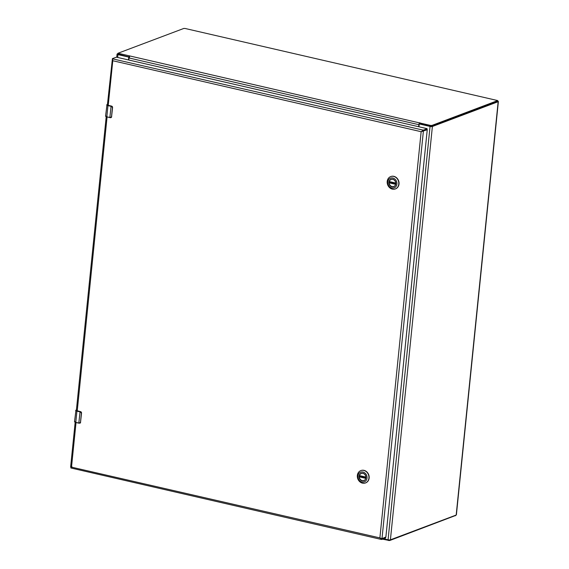<?xml version="1.0" encoding="UTF-8"?>
<svg xmlns="http://www.w3.org/2000/svg" width="569" height="569" viewBox="0 0 569 569"><rect width="100%" height="100%" fill="white"/><g stroke="black" fill="none" stroke-linecap="round" stroke-linejoin="round"><path stroke-width="0.85" d="M383.634 538.772L388.072 539.789A1.735 0.434 5.8 0 0 390.405 539.832L456.182 515.045A1.735 0.434 5.8 0 0 456.388 514.867L498.373 101.517A1.735 0.434 -174.2 0 1 498.167 101.695L432.39 126.482A1.735 0.434 -174.2 0 1 430.057 126.439L419.865 124.092A0.718 0.619 -110.6 0 0 419.168 124.639L418.948 126.795M497.669 101.09A1.735 0.434 -174.2 0 1 498.373 101.517M128.502 59.944L128.715 57.796A0.718 0.619 -110.6 0 0 128.16 56.957L117.968 54.61A1.735 0.434 -174.2 0 1 117.058 54.133A1.735 0.434 -174.2 0 1 117.257 53.955L117.847 53.735M129.113 57.334A0.718 0.619 -110.6 0 0 128.786 56.886M129.974 55.997L430.52 125.443L431.807 125.472L497.719 100.578L185.089 28.471L183.794 28.45L117.996 53.244L129.974 55.997L129.341 56.715A1.735 0.754 103 0 0 128.992 57.974L128.779 60.015M419.858 122.712L419.225 123.43L419.709 122.954L419.623 123.822L431.722 126.332L497.541 101.325M419.623 123.822L419.225 123.43L419.709 122.954L419.225 123.43A1.735 0.754 -77 0 0 418.869 124.689L418.663 126.723M129.341 56.715L129.199 56.096L129.341 56.715M117.911 54.112L129.106 56.964L129.199 56.096M129.106 56.964L129.583 57.206M455.463 515.535L389.644 540.55L382.532 539.184M385.633 537.264L385.554 538.046L381.763 539.469L379.886 537.904L381.991 538.637L385.882 537.008L427.248 129.768L421.145 131.702L423.343 130.159L427.134 128.729L427.049 129.59L423.258 131.019L423.343 130.159L112.434 58.806M427.184 129.625L427.063 128.658L116.453 57.177L112.42 58.6L112.783 60.734L112.506 59.624M107.392 105.03L112.342 59.375M422.603 130.87L421.145 131.702L379.886 537.904L70.769 466.971M381.856 538.608L381.763 539.469L381.33 539.44L70.869 467.988L71.523 466.943L76.033 422.532M381.657 538.559L381.223 538.466L381.657 538.559M421.529 131.56L423.393 131.055L381.991 538.637M112.42 58.6L112.335 59.468M70.798 467.021L71.225 467.121L70.841 467.917M381.849 538.608L381.116 538.416M71.95 466.779L71.068 467.113M389.075 182.229A3.791 3.279 69.4 0 1 391.067 179.448A3.791 3.279 69.4 0 1 395.732 183.766A3.791 3.279 69.4 0 1 393.741 186.547A3.791 3.279 69.4 0 1 389.075 182.229M395.789 183.815A3.933 3.407 69.4 0 1 390.277 185.907A3.933 3.407 69.4 0 1 390.946 179.342A3.933 3.407 69.4 0 1 395.789 183.815M387.788 181.973A5.185 4.488 69.4 0 1 395.05 179.221A5.185 4.488 69.4 0 1 394.175 187.87A5.185 4.488 69.4 0 1 387.788 181.973M392.354 189.128A6.6 5.704 -110.6 0 0 395.327 188.944A6.6 5.704 -110.6 0 0 398.343 180.757A6.6 5.704 -110.6 0 0 390.675 176.596A6.6 5.704 -110.6 0 0 387.212 181.44A6.6 5.704 -110.6 0 0 392.354 189.128M395.441 188.901A6.6 5.704 -110.6 0 0 395.547 188.865A6.6 5.704 -110.6 0 0 398.563 180.679A6.6 5.704 -110.6 0 0 390.896 176.518A6.6 5.704 -110.6 0 0 390.789 176.561M394.409 186.184A3.77 3.265 69.4 0 1 393.819 186.49A3.77 3.265 69.4 0 1 389.168 182.848L390.05 182.329A3.77 3.265 -110.6 0 1 390.064 181.895M395.754 183.197L389.303 181.575L395.754 183.204M395.747 183.062L389.303 181.575A3.77 3.265 69.4 0 1 391.166 179.434A3.77 3.265 69.4 0 1 391.806 179.278M395.747 183.638L390.05 182.329M359.21 476.246A3.791 3.279 69.4 0 1 361.201 473.465A3.791 3.279 69.4 0 1 365.867 477.782A3.791 3.279 69.4 0 1 363.876 480.563A3.791 3.279 69.4 0 1 359.21 476.246M365.924 477.832A3.933 3.407 69.4 0 1 360.412 479.923A3.933 3.407 69.4 0 1 361.08 473.358A3.933 3.407 69.4 0 1 365.924 477.832M357.922 475.99A5.185 4.488 69.4 0 1 365.184 473.237A5.185 4.488 69.4 0 1 364.309 481.886A5.185 4.488 69.4 0 1 357.922 475.99M362.489 483.145A6.6 5.704 -110.6 0 0 365.462 482.96A6.6 5.704 -110.6 0 0 368.477 474.774A6.6 5.704 -110.6 0 0 360.81 470.613A6.6 5.704 -110.6 0 0 357.346 475.456A6.6 5.704 -110.6 0 0 362.489 483.145M365.575 482.917A6.6 5.704 -110.6 0 0 365.682 482.875A6.6 5.704 -110.6 0 0 368.698 474.688A6.6 5.704 -110.6 0 0 361.031 470.535A6.6 5.704 -110.6 0 0 360.924 470.577M364.544 480.2A3.77 3.265 69.4 0 1 363.961 480.506A3.77 3.265 69.4 0 1 359.309 476.865L360.184 476.345A3.77 3.265 -110.6 0 1 360.198 475.912M365.881 477.078L359.437 475.592A3.77 3.265 69.4 0 1 361.301 473.451A3.77 3.265 69.4 0 1 361.941 473.294M365.881 477.654L360.184 476.345M105.983 116.097L106.887 116.937L109.86 117.499A2.994 0.747 5.8 0 0 110.272 117.584L111.51 116.752L112.442 107.527L111.41 106.396A2.994 0.747 -174.2 0 1 110.998 106.311L107.961 105.614L106.823 116.794L109.86 117.499L111.097 106.104L107.961 105.614A2.397 0.597 -174.2 0 1 106.702 104.945A2.397 0.597 -174.2 0 1 106.915 104.732M111.688 106.14L108.231 105.343L107.47 104.639M109.902 117.641L111.012 117.627A1.195 1.038 -110.6 0 0 111.524 117.15L110.315 117.719L106.823 116.794A2.397 0.597 5.8 0 1 105.564 116.133L106.993 104.653M111.097 106.104L112.584 107.52L111.524 117.15M74.944 421.643L75.826 422.49L78.828 423.044A2.994 0.747 5.8 0 0 79.24 423.13L80.471 422.298L81.41 413.073L80.378 411.942A2.994 0.747 -174.2 0 1 79.959 411.856L76.922 411.159L75.784 422.34L78.828 423.044L80.065 411.65L76.922 411.159A2.397 0.597 -174.2 0 1 75.663 410.491A2.397 0.597 -174.2 0 1 75.876 410.277M80.649 411.686L77.192 410.889L76.431 410.185M79.88 423.208L79.973 423.172A1.195 1.038 -110.6 0 0 80.485 422.696L79.24 423.13M80.065 411.65L81.545 413.066L80.485 422.696M498.167 101.695L456.182 515.045M419.865 124.092L420.221 123.957M432.39 126.482L390.405 539.832M430.057 126.439L388.072 539.789M117.676 57.455L117.968 54.61M431.722 126.332L431.807 125.472M430.52 125.443L430.427 126.311M128.992 57.974L418.869 124.689M118.388 53.607L118.302 54.475M497.605 100.67L497.519 101.538M388.357 540.529L388.421 539.86M389.644 540.55L389.708 539.945M455.442 515.756L455.492 515.308M108.231 105.343L112.783 60.734L421.145 131.702M77.235 410.903L107.072 116.986M389.253 182.628L395.683 184.107M395.633 184.335L389.168 182.848M359.388 476.644L365.817 478.124M359.459 475.741L365.888 477.22L359.48 475.734M365.767 478.351L359.309 476.865M106.887 116.937L105.564 116.133M110.912 117.662L110.272 117.584M108.06 105.407L107.072 104.575L107.456 104.433M112.548 107.093A1.195 1.038 -110.6 0 0 111.645 106.133L111.41 106.396M112.442 107.527L111.51 116.752M107.413 104.995L108.266 105.357M110.962 117.641A1.195 1.038 -110.6 0 0 111.012 117.627L111.659 116.73M112.584 107.491L111.666 106.126L108.252 105.343M74.525 421.679L75.784 422.34A2.397 0.597 5.8 0 1 74.525 421.679L75.962 410.199M75.855 422.483L78.849 423.172M77.021 410.953L76.04 410.121L76.417 409.979M81.509 412.639A1.195 1.038 -110.6 0 0 80.606 411.679L80.378 411.942M81.41 413.073L80.471 422.298M79.93 423.187A1.195 1.038 -110.6 0 0 79.973 423.172L80.62 422.276M81.552 413.037L80.627 411.671L76.374 410.541M116.737 57.241L117.058 54.133M419.965 123.957L419.545 124.113M117.797 54.211L117.883 53.344M497.633 101.438L497.719 100.578M455.598 515.265L455.556 515.656M106.204 116.745L76.353 410.576M75.165 422.29L70.627 466.978M385.654 537.257L385.576 538.025"/></g></svg>
